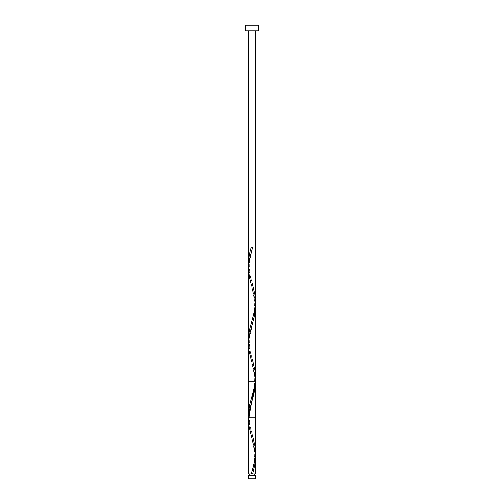 <?xml version="1.0" encoding="UTF-8"?>
<svg xmlns="http://www.w3.org/2000/svg" width="504" height="504" viewBox="0 0 504 504"><rect width="100%" height="100%" fill="white"/><g stroke="black" fill="none" stroke-linecap="round" stroke-linejoin="round"><path stroke-width="0.38" stroke-dasharray="2.52 1.89" d="M252 473.911L248.485 473.911L252 473.911M249.19 475.316L255.515 475.316L249.19 475.316M248.529 421.558L249.493 428.948L254.224 446.764L255.459 455.251M248.504 345.202L249.512 353.468L254.652 373.212L255.503 380.936M248.497 269.306L249.656 278.548L254.665 297.656L255.509 305.632M255.478 450.822L254.35 442.506L249.467 424.034L248.497 415.724M248.579 417.57L248.529 416.644M255.515 381.818L254.741 381.818M248.485 417.104L255.515 417.104M248.485 30.87L255.515 30.87L248.485 30.87M245.196 25.2L258.804 25.2L245.196 25.2M258.804 30.87L245.196 30.87L258.804 30.87M255.515 30.87L248.554 30.87L255.515 30.87M248.485 478.8L255.515 478.8L248.485 478.8M252.699 247.111L251.301 247.111L252.699 247.111M248.554 266.011L249.367 272.311L252.353 283.708C250.381 278.794 249.354 272.028 249.272 263.409L252.353 248.314M248.554 341.611L249.367 347.911L252.353 359.308C250.381 354.394 249.354 347.628 249.272 339.009L254.589 315.151L255.49 307.591L254.633 297.511L251.647 286.114L254.728 301.209C254.646 309.828 253.619 316.594 251.647 321.508M248.485 414.798L248.548 417.104M248.554 417.211L249.367 423.511L252.353 434.908C250.381 429.994 249.354 423.228 249.272 414.609L252.353 399.514M255.446 455.011L253.462 443.671L251.647 437.315L254.728 452.409C254.646 461.028 253.619 467.794 251.647 472.708M255.446 379.411L253.462 368.071L251.647 361.714L254.728 376.809C254.646 385.428 253.619 392.194 251.647 397.108"/><path stroke-width="0.76" d="M248.485 475.316L248.485 478.8L255.515 478.8L255.515 475.316L248.485 475.316L255.515 475.316L255.515 478.8L248.485 478.8L248.485 475.316M249.19 473.911L249.19 475.316L249.19 473.911M254.81 475.316L254.81 473.911L254.81 475.316M245.196 25.2L245.196 30.87L258.804 30.87L258.804 25.2L245.196 25.2L245.196 30.87L258.804 30.87L258.804 25.2L245.196 25.2M255.503 380.936L248.485 419.618L248.485 473.911L248.529 421.558M252.353 434.908L255.03 446.191L255.352 456.271L254.092 463.831L251.301 473.911L248.485 473.911L252.699 473.911L255.03 463.831L255.446 455.011L255.043 463.73L252.699 473.911L255.515 473.911L255.515 457.418M255.515 456.945L255.515 457.796M255.515 306.514L254.306 316.512L249.285 335.752L248.504 345.202M248.497 415.724L248.497 269.306M248.579 417.57L248.529 416.644M255.515 473.911L251.301 473.911L254.696 460.984L255.478 450.822M255.515 452.668L255.515 381.818L248.485 381.818L255.515 381.818L255.446 379.411M255.515 30.87L255.515 417.104L248.485 417.104L248.485 30.87M248.554 266.011L248.485 263.598C248.611 258.105 249.549 252.605 251.301 247.111L252.699 247.111L249.367 259.711L248.485 268.418L249.411 277.351L251.647 286.114M252.353 283.708L255.03 294.991L255.352 305.071L254.092 312.631L249.411 330.271L248.667 335.311L248.554 341.611M252.353 359.308L255.03 370.591L255.352 380.671L254.092 388.231L249.411 405.871L248.485 414.798M251.647 437.315L248.97 426.031L248.504 418.471L249.367 410.911L254.041 393.271L255.49 383.191L255.515 306.218M251.647 361.714L248.97 350.431L248.504 342.871L249.367 335.311L252.353 323.914"/></g></svg>
